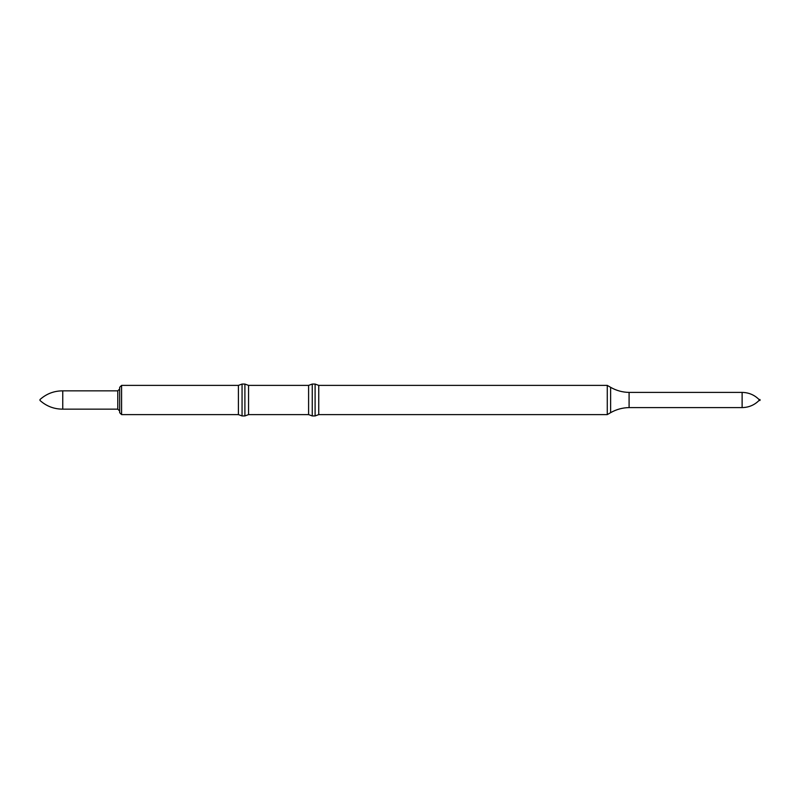 <?xml version="1.0" encoding="UTF-8"?>
<svg xmlns="http://www.w3.org/2000/svg" width="800" height="800" viewBox="0 0 800 800"><rect width="100%" height="100%" fill="white"/><g stroke="black" fill="none" stroke-linecap="round" stroke-linejoin="round"><path stroke-width="1.2" d="M248.55 385.39L308.6 385.39L308.6 414.61L248.55 414.61L248.55 385.39L244.9 384.06L242.06 384.06L242.06 415.94L244.9 415.94L244.9 384.06M248.55 414.61L244.9 415.94M242.06 384.06L238.41 385.39L238.41 414.61L242.06 415.94M238.41 414.61L121.58 414.61L119.68 412.71L119.68 387.29L121.58 385.39L121.58 414.61M40 400.47L40 399.53L40 400.47C46.49 406.25 54.08 409.14 62.76 409.15L117.79 409.15L119.68 411.05M62.76 409.15L62.76 390.85L117.79 390.85L119.68 388.95M308.6 414.61L312.25 415.94L312.25 384.06L308.6 385.39M759.05 400.47L759.05 399.53L760 399.53L760 400.47L759.05 400.47C754.36 405.12 748.71 407.49 742.12 407.59L629.09 407.59C622.5 407.71 616.35 409.4 610.63 412.67L607.27 414.61L318.75 414.61L315.1 415.94L312.25 415.94M315.1 415.94L315.1 384.06L312.25 384.06M318.75 414.61L318.75 385.39L315.1 384.06M607.27 414.61L607.27 385.39L318.75 385.39M629.09 407.59L629.09 392.41C622.5 392.29 616.35 390.6 610.63 387.33L607.27 385.39M117.79 409.15L117.79 390.85M610.63 412.67L610.63 387.33M742.12 407.59L742.12 392.41L629.09 392.41M238.41 385.39L121.58 385.39M40 399.53C46.49 393.75 54.08 390.86 62.76 390.85M742.12 392.41C748.71 392.51 754.36 394.88 759.05 399.53"/></g></svg>
